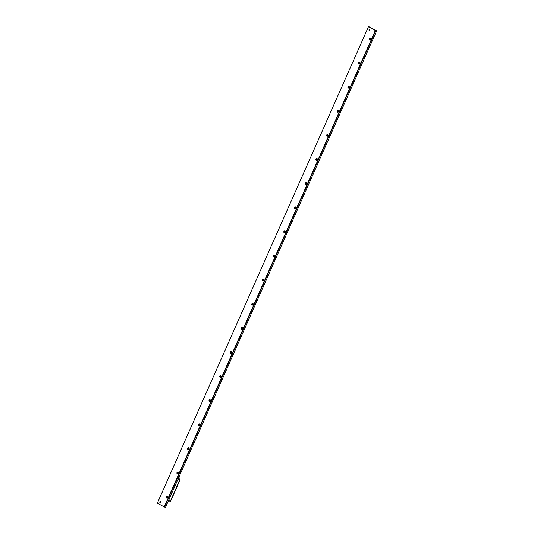 <?xml version="1.0" encoding="UTF-8"?>
<svg xmlns="http://www.w3.org/2000/svg" width="534" height="534" viewBox="0 0 534 534"><rect width="100%" height="100%" fill="white"/><g stroke="black" fill="none" stroke-linecap="round" stroke-linejoin="round"><path stroke-width="0.8" d="M178.489 473.064L178.269 473.571M177.935 472.256L178.67 472.663M179.771 475.16L178.937 477.363M179.918 475.187L178.81 477.329M180.011 474.993L178.643 477.71M179.718 480.46A0.794 0.647 -76.2 0 0 179.938 479.966M170.593 501.052A0.794 0.647 -76.2 0 0 170.813 500.552M179.578 480.814L171.127 500.131L169.999 501.426M179.27 477.843L179.124 478.864M179.117 478.985L179.811 479.245L179.591 480.713M179.084 478.978L179.978 479.872L179.524 480.8M171.067 500.164L179.604 480.72M169.932 501.406L170.526 501.166M170.379 501.112L179.798 479.866A0.461 0.374 -76.2 0 0 179.824 479.492L179.824 479.499A0.447 0.36 103.8 0 1 179.798 479.866L170.379 501.112A0.461 0.374 103.8 0 1 170.279 501.266A0.447 0.36 -76.2 0 0 170.386 501.112L170.359 501.112A0.481 0.387 103.8 0 1 169.899 501.386L170.473 501.159L179.911 479.859L178.943 478.784L179.818 479.252M169.986 501.426L169.825 501.359A0.481 0.387 103.8 0 0 169.899 501.386L170.313 501.092M179.965 479.872L179.824 479.492A0.461 0.374 -76.2 0 0 179.691 479.292M167.663 497.568A1.549 0.881 118.9 0 0 167.209 497.955M169.832 496.567L169.966 497.401L168.437 500.532M177.755 479.719A0.801 0.454 -61.1 0 1 177.655 480.039L176.48 482.696A0.801 0.454 -61.1 0 1 176.3 482.996M177.595 478.744L179.077 479.111L178.803 478.524M177.622 478.431L178.95 478.758M369.341 26.927L376.65 30.872L165.527 507.3L164.212 506.92L157.356 503.141L368.48 26.713L375.335 30.491L164.212 506.92M376.65 30.872L375.676 30.632L164.552 507.06M375.676 30.632L375.335 30.491M369.488 30.612A0.654 0.534 103.8 0 1 369.495 29.323A0.654 0.534 103.8 0 1 369.488 30.612M160.287 502.701A0.654 0.534 103.8 0 1 160.293 501.413A0.654 0.534 103.8 0 1 160.287 502.701M188.389 449.815A0.981 0.801 103.8 0 1 188.402 447.879A0.981 0.801 103.8 0 1 188.389 449.815M177.702 473.932A0.981 0.801 103.8 0 1 177.715 471.989A0.981 0.801 103.8 0 1 177.702 473.932M167.022 498.042A0.981 0.801 103.8 0 1 167.035 496.099A0.981 0.801 103.8 0 1 167.022 498.042M199.089 423.822A0.928 0.754 103.8 0 1 199.075 425.651A0.928 0.754 103.8 0 1 199.089 423.822M209.769 399.706A0.928 0.754 103.8 0 1 209.755 401.541A0.928 0.754 103.8 0 1 209.769 399.706M220.455 375.596A0.928 0.754 103.8 0 1 220.442 377.431A0.928 0.754 103.8 0 1 220.455 375.596M231.142 351.485A0.928 0.754 103.8 0 1 231.129 353.321A0.928 0.754 103.8 0 1 231.142 351.485M241.822 327.375A0.928 0.754 103.8 0 1 241.809 329.211A0.928 0.754 103.8 0 1 241.822 327.375M252.509 303.265A0.928 0.754 103.8 0 1 252.495 305.101A0.928 0.754 103.8 0 1 252.509 303.265M263.195 279.155A0.928 0.754 103.8 0 1 263.175 280.991A0.928 0.754 103.8 0 1 263.195 279.155M273.875 255.045A0.928 0.754 103.8 0 1 273.862 256.881A0.928 0.754 103.8 0 1 273.875 255.045M284.562 230.935A0.928 0.754 103.8 0 1 284.549 232.771A0.928 0.754 103.8 0 1 284.562 230.935M295.249 206.825A0.928 0.754 103.8 0 1 295.229 208.661A0.928 0.754 103.8 0 1 295.249 206.825M305.929 182.715A0.928 0.754 103.8 0 1 305.915 184.55A0.928 0.754 103.8 0 1 305.929 182.715M316.615 158.605A0.928 0.754 103.8 0 1 316.602 160.44A0.928 0.754 103.8 0 1 316.615 158.605M327.295 134.495A0.928 0.754 103.8 0 1 327.282 136.33A0.928 0.754 103.8 0 1 327.295 134.495M337.982 110.384A0.928 0.754 103.8 0 1 337.969 112.213A0.928 0.754 103.8 0 1 337.982 110.384M348.669 86.268A0.928 0.754 103.8 0 1 348.655 88.103A0.928 0.754 103.8 0 1 348.669 86.268M359.349 62.158A0.928 0.754 103.8 0 1 359.335 63.993A0.928 0.754 103.8 0 1 359.349 62.158M370.035 38.047A0.928 0.754 103.8 0 1 370.022 39.883A0.928 0.754 103.8 0 1 370.035 38.047M368.48 26.713L157.35 503.128M368.473 26.7L369.348 27M369.835 29.437A0.654 0.534 103.8 0 0 369.548 30.605A0.634 0.514 103.8 0 1 369.848 29.443M160.36 502.688A0.634 0.514 103.8 0 1 160.647 501.533A0.654 0.534 103.8 0 0 160.347 502.688M198.955 425.658A0.928 0.754 103.8 0 1 199.396 423.869M209.642 401.548A0.928 0.754 103.8 0 1 210.082 399.752M220.322 377.438A0.928 0.754 103.8 0 1 220.769 375.642M231.008 353.321A0.928 0.754 103.8 0 1 231.449 351.532M241.695 329.211A0.928 0.754 103.8 0 1 242.136 327.422M252.375 305.101A0.928 0.754 103.8 0 1 252.822 303.312M263.062 280.991A0.928 0.754 103.8 0 1 263.502 279.202M273.748 256.881A0.928 0.754 103.8 0 1 274.189 255.092M284.428 232.771A0.928 0.754 103.8 0 1 284.876 230.982M295.115 208.661A0.928 0.754 103.8 0 1 295.556 206.872M305.802 184.55A0.928 0.754 103.8 0 1 306.242 182.762M316.482 160.44A0.928 0.754 103.8 0 1 316.922 158.651M327.168 136.33A0.928 0.754 103.8 0 1 327.609 134.541M337.855 112.22A0.928 0.754 103.8 0 1 338.296 110.425M348.535 88.11A0.928 0.754 103.8 0 1 348.976 86.314M359.222 64A0.928 0.754 103.8 0 1 359.662 62.204M369.908 39.883A0.928 0.754 103.8 0 1 370.349 38.094M188.288 449.775A0.928 0.754 103.8 0 1 188.729 447.979M177.602 473.885A0.928 0.754 103.8 0 1 178.042 472.089M166.915 497.995A0.928 0.754 103.8 0 1 167.362 496.199M167.062 496.159A0.928 0.754 -76.2 0 0 167.049 497.995L167.409 497.848C168.03 496.987 167.916 496.426 167.062 496.159L167.282 496.173M177.735 473.885A0.928 0.754 -76.2 0 0 177.749 472.049C176.754 472.764 176.747 473.378 177.735 473.885L177.515 473.872M188.415 449.775A0.928 0.754 -76.2 0 0 188.429 447.939C187.441 448.653 187.434 449.268 188.415 449.775L188.202 449.761M188.862 448.053A1.462 1.188 -76.2 0 0 188.435 449.768M178.176 472.163A1.462 1.188 -76.2 0 0 177.755 473.878M167.489 496.273L167.069 497.995M199.536 423.949A1.462 1.188 -76.2 0 0 199.115 425.651M210.222 399.839A1.462 1.188 -76.2 0 0 209.802 401.535M220.902 375.729A1.462 1.188 -76.2 0 0 220.489 377.425M231.589 351.619A1.462 1.188 -76.2 0 0 231.169 353.314M242.276 327.502A1.462 1.188 -76.2 0 0 241.855 329.204M252.956 303.392A1.462 1.188 -76.2 0 0 252.542 305.094M263.642 279.282A1.462 1.188 -76.2 0 0 263.222 280.984M274.329 255.172A1.462 1.188 -76.2 0 0 273.909 256.874M285.009 231.062A1.462 1.188 -76.2 0 0 284.595 232.764M295.696 206.952A1.462 1.188 -76.2 0 0 295.275 208.654M306.382 182.842A1.462 1.188 -76.2 0 0 305.962 184.544M317.062 158.732A1.462 1.188 -76.2 0 0 316.649 160.434M327.749 134.621A1.462 1.188 -76.2 0 0 327.329 136.324M338.436 110.511A1.462 1.188 -76.2 0 0 338.015 112.213M349.116 86.401A1.462 1.188 -76.2 0 0 348.695 88.097M359.803 62.291A1.462 1.188 -76.2 0 0 359.382 63.987M370.489 38.181A1.462 1.188 -76.2 0 0 370.069 39.876M179.751 479.792L170.459 501.159M169.899 501.386L170.279 501.266A0.461 0.374 103.8 0 1 170.066 501.379M178.917 478.851L179.624 479.245A0.481 0.387 103.8 0 1 179.771 479.866L170.359 501.112L168.477 500.645M169.966 497.401L168.791 500.044M168.844 500.051A0.975 0.554 -61.1 0 1 168.537 500.518M170.139 496.894A0.975 0.554 -61.1 0 1 170.019 497.401M177.655 480.039L176.487 482.689M176.534 482.696A0.975 0.554 -61.1 0 1 176.227 483.157M177.835 479.532A0.975 0.554 -61.1 0 1 177.709 480.039M177.889 479.399L179.798 479.866M178.623 477.756L179.317 477.943L178.583 477.843M171 500.224L170.032 501.439"/></g></svg>
